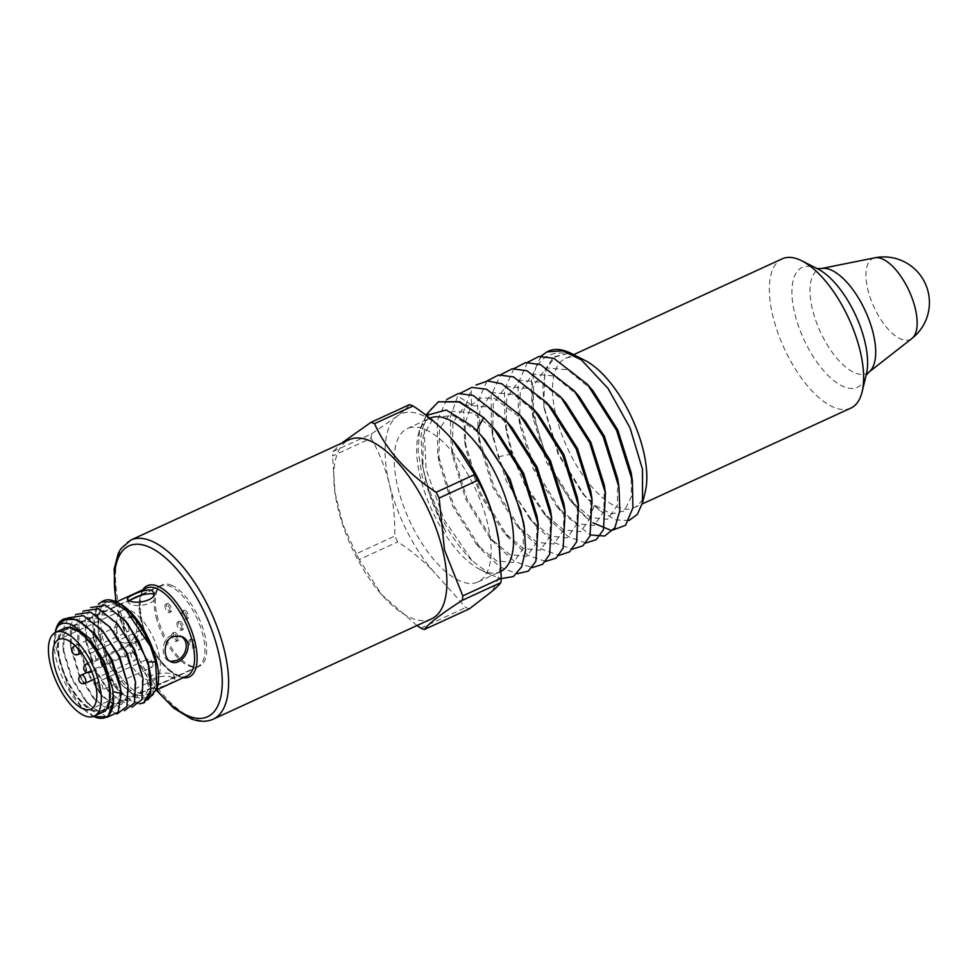 <?xml version="1.0" encoding="UTF-8"?>
<svg xmlns="http://www.w3.org/2000/svg" width="977" height="977" viewBox="0 0 977 977"><rect width="100%" height="100%" fill="white"/><g stroke="black" fill="none" stroke-linecap="round" stroke-linejoin="round"><path stroke-width="0.73" stroke-dasharray="4.88 3.66" d="M645.308 491.443A82.153 35.575 65.3 0 1 633.988 507.759A82.153 35.575 65.3 0 1 576.149 464.783A82.153 35.575 65.3 0 1 554.533 373.067A82.153 35.575 65.3 0 1 565.39 358.461A82.153 35.575 65.3 0 1 585.138 360.501M850.808 408.13A82.153 35.575 65.3 0 1 784.177 348.337A82.153 35.575 65.3 0 1 782.198 258.832M628.895 520.546L615.4 519.849L599.524 510.458L585.37 496.682L558.759 454.366L543.786 406.127L544.824 370.564L553.568 356.935L567.625 353.564C553.006 351.207 542.394 356.104 535.787 368.219A95.844 41.498 -114.7 0 1 548.463 351.17M567.625 353.564L555.119 356.996L546.644 368.17L542.907 385.891L544.104 408.276L558.136 454.317L582.268 493.116L594.578 505.048L588.911 519.788C553.336 491.81 521.193 405.54 535.787 368.219M599.524 510.47L594.578 505.048L611.394 513.975L624.425 510.922L631.435 496.365L631.179 472.758M590.816 491.346L590.438 517.773L580.668 531.647L563.741 529.949L543.42 512.913L525.357 486.216L511.74 454.024L506.171 430.417L506.745 397.81L519.288 380.236L540.806 382.166L565.903 402.964M604.287 485.178L603.908 511.582L594.138 525.455L577.236 523.782L556.939 506.807L533.186 468.691L519.617 424.177L520.204 391.618L532.746 374.057L554.252 375.986L579.337 396.747M617.733 478.986L617.354 505.414L607.584 519.275L590.658 517.578L570.336 500.554L546.595 462.402L533.063 417.9L533.674 385.39L546.216 367.877L567.698 369.794L592.758 390.519M527.458 362.382L517.981 383.509L518.421 416.117L534.382 468.215L562.337 512.974L590.389 534.956M513.975 368.561L504.511 389.676L504.975 422.186L511.716 450.641L511.74 454.024M540.879 356.19L531.488 377.415L531.867 409.803L547.743 461.877L575.722 506.709L588.923 519.776M577.37 497.549L576.992 523.953L567.222 537.826L550.307 536.141L530.01 519.153L535.396 525.382L514.268 494.252L498.258 456.821L491.529 428.353L491.065 395.832L500.578 374.753M585.895 542.98L568.284 536.642L548.769 519.105L527.739 488.085L511.716 450.641M550.454 509.909L550.075 536.324L540.293 550.185L523.391 548.512L503.082 531.512L479.328 493.373L465.785 448.883L465.113 422.992L471.598 404.881L481.563 397.822L494.765 398.445L525.541 421.502M563.912 503.705L563.546 530.108L553.788 543.994L536.898 542.345L516.625 525.418L492.835 487.303L479.255 442.776L479.829 410.181L492.371 392.595L513.89 394.537L538.986 415.323M530.01 519.153L506.257 481.038L492.701 436.536L493.287 403.977L505.842 386.416L527.336 388.345L552.42 409.107M535.408 525.382L554.838 542.894L572.363 549.147M486.973 381.006L477.606 402.231L478.071 434.606L494.008 486.802L521.999 531.635L541.441 549.098L559.015 555.351M545.581 561.445L528.02 555.327L508.565 537.765L480.501 492.872L464.576 440.835L463.782 410.926L471.195 389.884L471.598 404.869M476.739 430.613L485.142 440.029M523.525 522.182L523.183 548.622L513.438 562.532L496.56 560.908L476.275 543.994L452.485 505.866L438.881 461.327L439.455 428.732L452.009 411.146L473.515 413.076L498.624 433.873M536.996 516.076L536.617 542.491L526.872 556.353L509.982 554.704L489.697 537.777L465.919 499.65L452.339 455.135L452.913 422.54L465.467 404.966L486.973 406.896L512.07 427.682M471.573 404.881L457.724 396.064L450.324 417.081L451.142 447.087L467.116 499.247L495.119 544.018L514.549 561.47L532.135 567.674M446.709 399.483L437.232 420.733L437.696 453.328L453.694 505.463L481.698 550.185L500.151 567.075L517.016 573.719M501.274 571.215A84.437 36.564 65.3 0 1 500.371 571.667A84.437 36.564 65.3 0 1 480.073 569.567L490.82 575.038L472.062 560.664L444.01 519.483L426.021 469.045L424.079 425.044L429.758 410.047L439.32 401.303M490.845 575.001L501.286 578.555M422.162 462.487L422.943 467.727L423.151 435.657L434.13 417.069L453.365 415.628L476.507 431.028L472.465 426.399M472.062 560.664A95.844 41.498 65.3 0 1 423.334 469.412L422.162 462.451L421.014 435.754L425.887 415.103M423.346 469.412C425.203 479.487 428.195 490.332 432.31 501.934L438.612 517.444L445.83 531.83L431.187 499.955L422.943 467.727M480.073 569.567A84.437 36.564 65.3 0 1 431.895 510.202A84.437 36.564 65.3 0 1 418.241 434.985A84.437 36.564 65.3 0 1 429.868 418.217A84.437 36.564 65.3 0 1 429.88 418.217L407.433 428.524A84.437 36.564 -114.7 0 0 409.461 520.509A84.437 36.564 -114.7 0 0 477.948 581.974A84.437 36.564 -114.7 0 0 487.486 522.951A84.437 36.564 -114.7 0 0 407.433 428.524M426.351 415.457L419.622 429.282L418.107 450.788L422.357 477.057L445.83 531.83M499.125 542.907A100.411 43.477 65.3 0 1 488.305 594.248M469.326 608.854A114.101 49.412 65.3 0 1 465.858 607.486L435.034 573.194A100.411 43.477 65.3 0 1 389.42 484.201C385.231 467.653 379.125 452.339 371.113 438.27L332.595 455.966A114.101 49.412 -114.7 0 1 333.084 451.545L341.303 443.338M450.336 437.293A100.411 43.477 -114.7 0 0 397.065 416.251A100.411 43.477 -114.7 0 0 389.42 484.201C393.267 500.896 395.062 518.189 394.769 536.08A114.101 49.412 65.3 0 0 397.749 541.881C411.964 551.175 424.397 561.616 435.034 573.194M420.855 628.162L465.858 607.486M416.996 625.536L381.616 594.627L359.231 559.577L397.749 541.881M359.231 559.577A114.101 49.412 65.3 0 1 356.251 553.788L394.769 536.08M356.251 553.788L343.012 524.771L334.989 492.628L332.595 455.966M431.516 618.868A98.579 42.695 65.3 0 1 380.908 593.808A98.579 42.695 65.3 0 1 335.245 494.447A98.579 42.695 65.3 0 1 349.192 439.711M333.084 451.545L371.614 433.837L397.065 416.251C403.354 411.354 407.531 407.482 409.583 404.612M371.614 433.837A114.101 49.412 -114.7 0 0 371.113 438.27M129.33 600.721L128.146 602.491L130.136 604.018C137.012 608.109 157.456 603.725 154.757 596.055L153.914 594.553M171.256 585.113A44.722 19.369 65.3 0 1 202.154 626.147A44.722 19.369 65.3 0 1 199.699 666.119A44.722 19.369 65.3 0 1 163.415 633.572A44.722 19.369 65.3 0 1 162.341 584.844A44.722 19.369 65.3 0 1 171.256 585.113M74.069 629.774A44.722 19.369 65.3 0 1 104.966 670.796A44.722 19.369 65.3 0 1 102.5 710.78A44.722 19.369 65.3 0 1 93.597 710.511A44.722 19.369 65.3 0 1 62.687 669.477A44.722 19.369 65.3 0 1 65.154 629.493A44.722 19.369 65.3 0 1 74.069 629.774M180.208 636.051L170.719 635.795C160.839 639.898 161.144 658.62 169.168 661.075L170.181 661.392M131.516 642.658L123.004 642.842C111.915 639.19 115.042 621.787 125.532 617.94L133.067 617.366C141.079 619.809 141.396 638.543 131.516 642.658M149.664 684.743L147.478 682.398C144.144 672.359 173.686 670.857 174.089 675.95C175.371 677.794 156.112 687.051 149.664 684.743M118.119 605.874A48.374 20.944 -114.7 0 0 108.484 605.569A48.374 20.944 -114.7 0 0 109.644 658.278A48.374 20.944 -114.7 0 0 148.883 693.487A48.374 20.944 -114.7 0 0 151.545 650.242A48.374 20.944 -114.7 0 0 118.119 605.874M172.892 677.733C166.029 673.703 145.634 678.282 148.272 685.72L150.458 688.04C156.918 690.409 176.226 681.36 174.895 679.284L172.892 677.733M123.505 617.146C113.039 621.006 110.047 638.445 121.014 642.048C135.815 648.777 142.935 620.358 131.077 616.585L123.505 617.146M64.58 628.26A46.102 19.955 -114.7 0 0 59.377 660.476A46.102 19.955 -114.7 0 0 103.073 712.025M54.944 633.194L55.078 632.644A52.025 22.532 -114.7 0 0 54.944 633.194A52.025 22.532 -114.7 0 0 63.358 679.552A52.025 22.532 -114.7 0 0 93.047 716.129A52.025 22.532 -114.7 0 0 93.56 716.373L93.047 716.129M72.994 625.378L89.457 638.274M112.343 686.758L113.039 691.557M113.344 694.818L112.88 691.521L111.72 704.967L105.797 711.561L96.308 709.986L85.182 700.509L71.516 678.588L63.725 653.027L64.067 634.403L71.236 624.364L83.521 625.463L97.871 637.322M55.665 630.226A54.773 23.717 -114.7 0 0 54.736 642.915L56.971 627.271L64.189 618.893M139.467 703.806L133.165 702.39L118.083 690.08L102.048 664.555L93.059 634.842L92.742 616.035L98.372 604.104M147.686 699.935L136.035 697.297L122.846 685.988L107.055 660.696L98.164 632.131L97.993 614.948L103.012 603.835L96.002 611.749A54.773 23.717 65.3 0 1 103.574 600.794M96.015 611.749C87.466 637.126 112.929 693.633 134.24 701.889L144.034 702.683M94.097 716.617L80.688 705.467L68.011 686.807L54.736 642.915M112.844 630.47L98.787 618.746L86.635 617.293L79.284 626.562L78.673 646.188L86.452 671.7L100.094 693.597L111.818 703.403L121.588 704.368L127.205 696.32L127.389 681.03M105.369 633.902L91.02 622.019L78.722 620.92L71.541 630.934L71.187 649.546L78.966 675.119L92.632 697.041L104.344 706.835L114.089 707.8L119.719 699.788L119.927 684.547M107.03 717.313L88.15 703.941L72.139 678.27L63.053 648.533L62.821 629.896L68.28 617.843M116.788 714.114L95.624 700.497L79.601 674.814L70.271 643.257L78.416 644.295L77.745 639.813L87.112 671.443L103.135 697.065L124.531 710.645M75.73 614.423L70.442 625.781L70.271 643.257M127.779 623.582L113.417 611.712L101.132 610.625L93.963 620.676L93.633 639.3L101.413 664.848L115.078 686.758L126.79 696.54L136.536 697.493L142.166 689.457L142.349 674.179M120.293 627.002L105.943 615.144L93.658 614.044L86.489 624.083L86.147 642.707L93.926 668.244L107.58 690.153L119.279 699.959L129.049 700.936L134.679 692.913L134.887 677.659M77.745 639.825L77.879 622.41L83.155 611.065M131.98 707.25L110.584 693.633L94.561 667.975L85.487 638.225L85.243 619.662L90.678 607.547M157.578 686.477A52.025 22.532 65.3 0 1 109.058 660.733A52.025 22.532 65.3 0 1 117.325 602.577A52.025 22.532 65.3 0 1 119.463 603.542M150.214 672.237L149.957 687.674L144.107 695.868L133.861 694.781L121.441 684.352L106.774 660.818L98.274 633.011L97.981 615.498L103.012 603.835M175.03 632.437A4.567 1.978 65.3 0 1 178.193 636.613A4.567 1.978 65.3 0 1 177.936 640.692A4.567 1.978 65.3 0 1 174.236 637.37A4.567 1.978 65.3 0 1 174.126 632.4A4.567 1.978 65.3 0 1 175.03 632.437M191.98 639.129A4.567 1.978 65.3 0 1 195.144 643.318A4.567 1.978 65.3 0 1 194.887 647.397A4.567 1.978 65.3 0 1 191.187 644.075A4.567 1.978 65.3 0 1 191.077 639.105A4.567 1.978 65.3 0 1 191.98 639.129M185.007 610.295A4.567 1.978 65.3 0 1 188.158 614.484A4.567 1.978 65.3 0 1 187.914 618.563A4.567 1.978 65.3 0 1 184.213 615.241A4.567 1.978 65.3 0 1 184.103 610.271A4.567 1.978 65.3 0 1 185.007 610.295M168.056 603.603A4.567 1.978 65.3 0 1 171.219 607.779A4.567 1.978 65.3 0 1 170.963 611.871A4.567 1.978 65.3 0 1 167.262 608.549A4.567 1.978 65.3 0 1 167.152 603.566A4.567 1.978 65.3 0 1 168.056 603.603M180.024 621.36A4.567 1.978 65.3 0 1 183.175 625.549A4.567 1.978 65.3 0 1 182.931 629.628A4.567 1.978 65.3 0 1 179.218 626.306A4.567 1.978 65.3 0 1 179.109 621.335A4.567 1.978 65.3 0 1 180.024 621.36M169.986 609.367A4.567 1.978 65.3 0 1 169.473 612.555A4.567 1.978 65.3 0 1 165.76 609.233A4.567 1.978 65.3 0 1 165.65 604.262A4.567 1.978 65.3 0 1 166.566 604.287A4.567 1.978 65.3 0 1 169.986 609.367M186.937 616.06A4.567 1.978 65.3 0 1 186.412 619.247A4.567 1.978 65.3 0 1 182.711 615.925A4.567 1.978 65.3 0 1 182.601 610.955A4.567 1.978 65.3 0 1 183.517 610.979A4.567 1.978 65.3 0 1 186.937 616.06M193.91 644.893A4.567 1.978 65.3 0 1 193.397 648.081A4.567 1.978 65.3 0 1 189.697 644.759A4.567 1.978 65.3 0 1 189.587 639.788A4.567 1.978 65.3 0 1 190.491 639.813A4.567 1.978 65.3 0 1 193.91 644.893M176.959 638.189A4.567 1.978 65.3 0 1 176.446 641.388A4.567 1.978 65.3 0 1 172.746 638.066A4.567 1.978 65.3 0 1 172.636 633.084A4.567 1.978 65.3 0 1 173.54 633.12A4.567 1.978 65.3 0 1 176.959 638.189M156.039 616.89A44.27 19.174 -114.7 0 0 198.013 666.399A44.27 19.174 -114.7 0 0 196.939 618.16A44.27 19.174 -114.7 0 0 161.034 585.944A44.27 19.174 -114.7 0 0 156.039 616.89M181.942 627.124A4.567 1.978 65.3 0 1 181.429 630.312A4.567 1.978 65.3 0 1 177.729 626.99A4.567 1.978 65.3 0 1 177.619 622.019A4.567 1.978 65.3 0 1 178.522 622.056A4.567 1.978 65.3 0 1 181.942 627.124M60.342 660.855A44.27 19.174 -114.7 0 0 102.316 710.364A44.27 19.174 -114.7 0 0 101.242 662.137A44.27 19.174 -114.7 0 0 65.349 629.909A44.27 19.174 -114.7 0 0 60.342 660.855M118.07 637.028A38.335 16.597 -114.7 0 0 154.415 679.894A38.335 16.597 -114.7 0 0 153.487 638.128A38.335 16.597 -114.7 0 0 122.394 610.222A38.335 16.597 -114.7 0 0 118.07 637.028M135.84 657.081A4.567 1.978 65.3 0 1 135.327 660.281A4.567 1.978 65.3 0 1 130.991 655.176A4.567 1.978 65.3 0 1 131.516 651.989A4.567 1.978 65.3 0 1 135.84 657.081M152.791 663.786A4.567 1.978 65.3 0 1 152.278 666.973A4.567 1.978 65.3 0 1 147.942 661.869A4.567 1.978 65.3 0 1 148.467 658.681A4.567 1.978 65.3 0 1 152.791 663.786M145.817 634.952A4.567 1.978 65.3 0 1 145.292 638.14A4.567 1.978 65.3 0 1 140.969 633.035A4.567 1.978 65.3 0 1 141.482 629.847A4.567 1.978 65.3 0 1 145.817 634.952M128.866 628.26A4.567 1.978 65.3 0 1 128.353 631.447A4.567 1.978 65.3 0 1 124.018 626.342A4.567 1.978 65.3 0 1 124.531 623.155A4.567 1.978 65.3 0 1 128.866 628.26M140.822 646.017A4.567 1.978 65.3 0 1 140.309 649.216A4.567 1.978 65.3 0 1 135.986 644.112A4.567 1.978 65.3 0 1 136.499 640.912A4.567 1.978 65.3 0 1 140.822 646.017M511.716 454.024L498.233 456.821M130.894 540.025A98.579 42.695 -114.7 0 0 125.459 628.15A98.579 42.695 -114.7 0 0 193.568 718.571A98.579 42.695 -114.7 0 0 213.206 719.182M817.248 268.675L818.091 269.102A65.947 28.553 -114.7 0 0 803.827 339.312A65.947 28.553 -114.7 0 0 866.391 374.215L866.172 375.131M868.932 372.103A57.289 24.804 65.3 0 1 820.301 331.74A57.289 24.804 65.3 0 1 821.352 268.541M874.818 257.818A44.637 19.332 -114.7 0 0 874 307.071A44.637 19.332 -114.7 0 0 911.895 338.518M187.01 675.974A48.374 20.944 65.3 0 1 177.374 675.669A48.374 20.944 65.3 0 1 143.949 631.301A48.374 20.944 65.3 0 1 146.611 588.044C138.893 584.881 135.009 623.485 155.111 652.27C167.421 674.02 185.337 679.638 187.01 675.974M116.385 601.942A94.024 40.716 -114.7 0 0 156.784 689.86M183.224 677.708A50.206 21.738 65.3 0 1 148.553 640.399A50.206 21.738 65.3 0 1 142.837 589.79M81.421 674.997A4.567 1.978 -114.7 0 0 80.908 678.185A4.567 1.978 -114.7 0 0 85.231 683.289M97.859 684.889A4.567 1.978 -114.7 0 0 102.182 689.994A4.567 1.978 -114.7 0 0 102.072 685.024A4.567 1.978 -114.7 0 0 98.372 681.702A4.567 1.978 -114.7 0 0 97.859 684.889M90.885 656.056A4.567 1.978 -114.7 0 0 95.209 661.16A4.567 1.978 -114.7 0 0 95.099 656.19A4.567 1.978 -114.7 0 0 91.398 652.868A4.567 1.978 -114.7 0 0 90.885 656.056M74.447 646.163A4.567 1.978 -114.7 0 0 73.934 649.363A4.567 1.978 -114.7 0 0 78.258 654.468M86.403 663.933A4.567 1.978 -114.7 0 0 85.891 667.12A4.567 1.978 -114.7 0 0 90.214 672.225M90.776 669.196A4.567 1.978 -114.7 0 0 89.066 665.484M633.988 507.759L642.182 503.985M565.39 358.461L573.67 354.651M544.104 408.276L543.737 405.882M582.268 493.116L585.321 496.658M506.171 430.405L504.962 422.32M556.951 506.819L562.325 513.035M519.617 424.177L518.408 416.092M570.336 500.554L575.709 506.77M533.063 417.9L531.842 409.79M516.625 525.418L522.011 531.647M479.255 442.764L478.046 434.68M492.701 436.524L491.492 428.439M543.42 512.913L548.781 519.117M547.059 402.903L547.963 403.965M508.455 537.729L503.082 531.512M464.576 440.798L465.785 448.883M476.275 543.994L481.661 550.222M438.881 461.327L437.672 453.23M489.697 537.777L495.083 544.006M452.339 455.123L451.13 447.039M418.241 434.985L419.622 429.282M477.948 581.974L500.371 571.667M380.908 593.808L381.616 594.639M335.245 494.447L334.977 492.628M162.341 584.844L65.154 629.493M199.699 666.119L102.5 710.78M127.34 599.17L128.146 602.491M153.951 592.721L154.757 596.055M116.348 601.954L108.484 605.569M156.662 689.921L148.883 693.487M121.014 642.048L123.004 642.842M131.077 616.585L133.067 617.366M115.75 601.673L117.521 610.112L131.028 648.789L151.655 684.12L156.515 690.434M169.168 661.075L171.146 661.856M179.231 635.612L181.209 636.393M88.174 703.965L85.182 700.509M63.053 648.52L63.725 653.027M95.612 700.485L92.632 697.041M70.515 645.04L71.187 649.546M78.001 641.681L78.673 646.188M103.086 697.053L100.106 693.597M93.633 639.3L92.962 634.794M115.078 686.758L118.07 690.214M86.147 642.695L85.475 638.201M107.58 690.153L110.548 693.597M122.846 685.988L121.441 684.352M98.14 632.131L98.274 633.011M147.466 682.398L148.272 685.72M174.089 675.95L174.895 679.284M169.473 612.555L170.963 611.871M165.65 604.262L167.152 603.566M186.412 619.247L187.914 618.563M182.601 610.955L184.103 610.271M193.397 648.081L194.887 647.397M189.587 639.788L191.077 639.105M176.446 641.388L177.936 640.692M172.636 633.084L174.126 632.4M181.429 630.312L182.931 629.628M177.619 622.019L179.109 621.335M161.034 585.944L139.833 595.689M130.442 600L65.349 629.909M198.013 666.399L102.316 710.364M122.394 610.222L58.852 639.422M154.415 679.894L90.861 709.094M94.342 679.1L135.327 660.281M86.977 672.445L131.516 651.989M96.332 688.15A4.567 4.567 0 0 0 102.182 689.994L152.278 666.973M95.795 684.999A4.567 4.567 0 0 1 98.372 681.702L148.467 658.681M141.482 629.847L91.398 652.868A4.567 4.567 0 0 0 88.87 658.083A4.567 4.567 0 0 0 95.209 661.16L145.292 638.14M81.543 652.954L128.353 631.447M75.314 645.773L124.531 623.155M91.74 671.529L140.309 649.216M87.93 663.236L136.499 640.912"/><path stroke-width="1.47" d="M628.895 520.546L637.346 514.427L642.5 502.74L642.512 469.326L630.006 427.816L607.975 388.333L581.303 359.817A95.844 41.498 -114.7 0 0 571.496 353.552L585.138 360.501A82.153 35.575 65.3 0 1 643.281 450.324A82.153 35.575 65.3 0 1 645.308 491.443L642.561 502.752M573.67 354.651L782.198 258.832A82.153 35.575 65.3 0 1 801.946 260.883A82.153 35.575 65.3 0 1 860.09 350.706A82.153 35.575 65.3 0 1 862.117 391.814A82.153 35.575 65.3 0 1 850.808 408.13L642.182 503.985M571.496 353.552A95.844 41.498 -114.7 0 0 548.463 351.17L546.998 351.842M500.578 374.753L512.217 368.769L526.957 370.772L560.578 396.796L565.903 402.951L590.853 442.288L604.287 485.178L605.496 493.324M573.975 390.544L579.337 396.747L604.299 436.084L617.733 478.986L618.954 487.12M587.385 384.315L592.758 390.519L617.733 429.843L631.179 472.758L632.4 480.879M592.929 522.817L611.468 530.523L625.536 525.296L632.901 507.845L632.388 480.892L616.548 430.295L587.36 384.291L553.812 358.351L539.096 356.397L527.458 362.382M590.389 534.956L604.678 536.031L614.887 527.739L619.821 510.763L618.966 487.218L603.151 436.634L574 390.629L540.415 364.58L525.626 362.577L513.975 368.561M581.303 359.817L562.728 350.841L547.01 351.879L540.879 356.19M560.578 396.796L589.742 442.899L605.447 493.238L603.468 529.656L596.324 539.585L585.895 542.98M460.106 393.328L471.842 387.393L486.57 389.261L520.167 415.372L525.541 421.502L550.478 460.826L563.912 503.705L565.133 511.838M533.637 409.131L538.986 415.323L563.937 454.659L577.37 497.549L578.579 505.683M547.963 403.965L552.408 409.107L577.383 448.443L590.816 491.346L592.038 499.479M572.363 549.147L582.89 545.813L590.035 535.885L592.025 499.528L576.259 449.041L547.083 402.927L513.365 376.853L498.624 374.973L486.973 381.006M559.015 555.351L569.457 551.932L576.577 541.979L578.531 505.683L562.801 455.233L533.686 409.204L501.909 383.814L487.718 380.957L475.994 385.036M520.167 415.372L549.257 461.291L565.121 511.863L563.155 548.158L556.072 558.136L545.581 561.445M481.649 435.986L485.142 440.029L510.079 479.316L523.525 522.182L524.49 528.606L520.79 511.276L504.962 470.951L481.637 435.998L472.465 426.399M493.275 427.694L498.624 433.873L523.562 473.198L536.996 516.076L538.217 524.222L522.451 473.784L493.312 427.755L483.591 417.558L476.52 431.028M506.709 421.49L512.07 427.682L537.02 467.018L550.454 509.909L551.663 518.054M532.135 567.674L542.614 564.327L549.685 554.301L551.639 517.932L535.848 467.495L506.66 421.429L473.124 395.465L458.323 393.536L446.709 399.483M517.016 573.719L528.239 571.166L535.86 561.384L538.217 524.246M438.27 401.803L459.593 401.681L483.591 417.545L459.056 401.95L438.294 401.828L425.887 415.103M501.286 578.555L513.316 576.613L521.645 566.868L525.553 550.43L524.454 528.606M429.88 418.217A84.437 36.564 65.3 0 1 509.921 512.644A84.437 36.564 65.3 0 1 501.274 571.215M472.477 426.399L446.208 409.986L426.351 415.457M477.655 480.366A114.101 49.412 -114.7 0 0 474.688 474.566L452.29 439.516A100.411 43.477 -114.7 0 0 450.336 437.293L452.29 439.516A100.411 43.477 -114.7 0 1 495.962 526.298L498.917 541.527L501.323 578.176L462.793 595.885L444.486 549.941L439.137 498.062L477.655 480.366C485.667 494.435 491.773 509.75 495.962 526.298A100.411 43.477 65.3 0 1 498.82 540.745A100.411 43.477 65.3 0 1 499.125 542.907M501.323 578.176A114.101 49.412 65.3 0 1 500.822 582.61C498.771 585.479 494.594 589.351 488.305 594.248L469.326 608.854L424.323 629.53A114.101 49.412 65.3 0 1 420.855 628.162L416.996 625.536M462.793 595.885A114.101 49.412 65.3 0 1 462.304 600.305L500.822 582.61M462.304 600.305C441.189 613.91 428.537 623.656 424.323 629.53M442.654 549.966A98.579 42.695 65.3 0 1 431.516 618.868L213.206 719.182A98.579 42.695 -114.7 0 0 224.356 650.267A98.579 42.695 -114.7 0 0 130.894 540.025L349.192 439.711A98.579 42.695 65.3 0 1 442.654 549.966M439.137 498.062A114.101 49.412 -114.7 0 0 436.157 492.261L474.688 474.566M341.303 443.338L371.052 422.308A114.101 49.412 -114.7 0 1 374.533 423.676C386.465 450.348 407.006 473.21 436.157 492.261M374.533 423.676L413.051 405.98A114.101 49.412 -114.7 0 0 409.583 404.612L371.052 422.308M413.051 405.98C427.267 415.286 439.699 425.716 450.336 437.293M153.914 594.553L152.559 593.711C144.242 593.637 136.499 595.97 129.33 600.721L127.34 599.17C125.996 597.094 145.28 588.032 151.765 590.413L153.951 592.721C156.589 600.159 136.218 604.739 129.343 600.721M170.181 661.392L176.69 660.501C186.656 656.776 190.368 640.497 180.208 636.051M172.746 636.589L181.209 636.393C196.927 641.681 182.772 667.34 171.146 661.856C163.012 659.365 162.829 640.717 172.746 636.589M94.097 716.153L103.073 712.025A46.102 19.955 -114.7 0 0 101.962 661.808A46.102 19.955 -114.7 0 0 64.58 628.26L55.616 632.375A46.102 19.955 -114.7 0 0 50.401 664.604A46.102 19.955 -114.7 0 0 94.097 716.153A46.102 19.955 -114.7 0 0 92.998 665.923A46.102 19.955 -114.7 0 0 55.616 632.375M94.085 716.654L93.548 716.385A52.025 22.532 -114.7 0 0 113.552 701.584L112.721 689.286L104.356 662.125L89.2 637.969L72.994 625.378C67.169 622.459 62.394 622.483 58.681 625.439A52.025 22.532 -114.7 0 0 55.078 632.644L55.665 630.226A54.773 23.717 -114.7 0 1 63.2 619.345A54.773 23.717 -114.7 0 1 71.089 618.746C91.203 621.177 119.096 664.531 121.136 693.585L118.193 712.172L107.03 717.313M89.457 638.274L104.392 661.612L112.734 689.286M112.88 691.521L121.136 693.585L120.611 689.078L110.572 658.095L94.891 633.878L77.171 619.626L63.2 619.345M58.681 625.439C61.844 621.091 65.984 618.856 71.089 618.734M144.034 702.683L150.629 693.633L150.837 676.524L148.394 665.3L150.91 689.957L143.582 702.915L139.467 703.806M98.372 604.104L101.657 601.893L112.88 601.82L126.228 610.515L150.385 646.2L155.587 661.869L156.955 688.809L147.686 699.935M101.571 601.71L103.574 600.794A54.773 23.717 65.3 0 1 114.48 601.136A54.773 23.717 65.3 0 1 116.739 602.162A54.773 23.717 65.3 0 1 150.385 646.2M113.552 701.584L107.836 716.739L94.378 716.764M128.072 685.536L119.67 656.422L102.39 630.458L119.011 656.703L128.06 685.512L126.937 706.481L116.788 714.114M120.611 689.078L112.196 659.89L94.891 633.878M68.28 617.843L83.326 615.669L102.402 630.495M124.531 710.645L134.472 702.903L135.559 682.166L126.485 653.295L109.839 627.039L90.788 612.237L75.73 614.423M90.678 607.547L105.687 605.325L124.751 620.126L138.807 641.23L148.394 665.3L147.942 661.93L127.779 623.582M143.021 678.685L134.606 649.546L117.313 623.558L133.959 649.827L143.008 678.636L141.97 699.471L131.98 707.25M135.559 682.178L127.157 653.015L109.864 627.026M83.155 611.065L98.152 608.756L117.325 623.582M150.861 676.536L147.942 661.93L155.587 661.869M116.739 602.162L119.463 603.542A52.025 22.532 65.3 0 1 149.163 640.118A52.025 22.532 65.3 0 1 157.578 686.477L157.004 688.822M54.517 666.229A38.335 16.597 -114.7 0 0 90.861 709.094A38.335 16.597 -114.7 0 0 89.945 667.328A38.335 16.597 -114.7 0 0 58.852 639.422A38.335 16.597 -114.7 0 0 54.517 666.229M862.117 391.814L866.391 374.215A65.947 28.553 -114.7 0 0 864.767 341.205A65.947 28.553 -114.7 0 0 818.091 269.102L801.946 260.883M868.932 372.103L911.895 338.518A44.637 19.332 -114.7 0 0 915.241 308.353A44.637 19.332 -114.7 0 0 874.818 257.818L821.352 268.541A57.289 24.804 65.3 0 1 873.23 333.389A57.289 24.804 65.3 0 1 868.932 372.103L866.037 375.376M116.348 601.954L146.611 588.044A48.374 20.944 65.3 0 1 156.247 588.349A48.374 20.944 65.3 0 1 189.685 632.717A48.374 20.944 65.3 0 1 187.01 675.974L156.662 689.921M156.784 689.86A94.024 40.716 -114.7 0 0 188.842 716.165A94.024 40.716 -114.7 0 0 218.946 654.297A94.024 40.716 -114.7 0 0 151.691 548.244A94.024 40.716 -114.7 0 0 116.385 601.942M142.837 589.79A50.206 21.738 65.3 0 1 157.346 586.017A50.206 21.738 65.3 0 1 194.02 638.323A50.206 21.738 65.3 0 1 183.224 677.708M81.421 674.997A4.567 4.567 0 0 0 78.893 680.224A4.567 4.567 0 0 0 85.231 683.289A4.567 1.978 -114.7 0 0 85.121 678.319A4.567 1.978 -114.7 0 0 81.421 674.997L86.977 672.445M74.447 646.163A4.567 4.567 0 0 0 71.919 651.39A4.567 4.567 0 0 0 78.258 654.468A4.567 1.978 -114.7 0 0 78.148 649.485A4.567 1.978 -114.7 0 0 74.447 646.163L75.314 645.773M89.066 665.484A4.567 1.978 -114.7 0 0 86.403 663.933A4.567 4.567 0 0 0 83.875 669.147A4.567 4.567 0 0 0 90.214 672.225A4.567 1.978 -114.7 0 0 90.776 669.196M498.82 540.745L498.929 541.514M821.352 268.541L816.98 268.614M911.895 338.518A45.638 45.638 0 0 0 874.818 257.818M156.515 690.434L173.698 708.093L190.894 718.693C199.027 721.954 206.465 722.113 213.206 719.182M130.894 540.025L120.892 548.744L118.351 553.238L114.089 569.225L115.75 601.673M89.212 637.957L89.762 638.592M144.364 702.597L143.57 702.964M127.767 623.582L124.787 620.126M139.833 595.689L130.442 600M85.231 683.289L94.342 679.1M95.795 684.999A4.567 4.567 0 0 0 96.332 688.15M78.258 654.468L81.543 652.954M90.214 672.225L91.74 671.529M86.403 663.933L87.93 663.236"/></g></svg>
